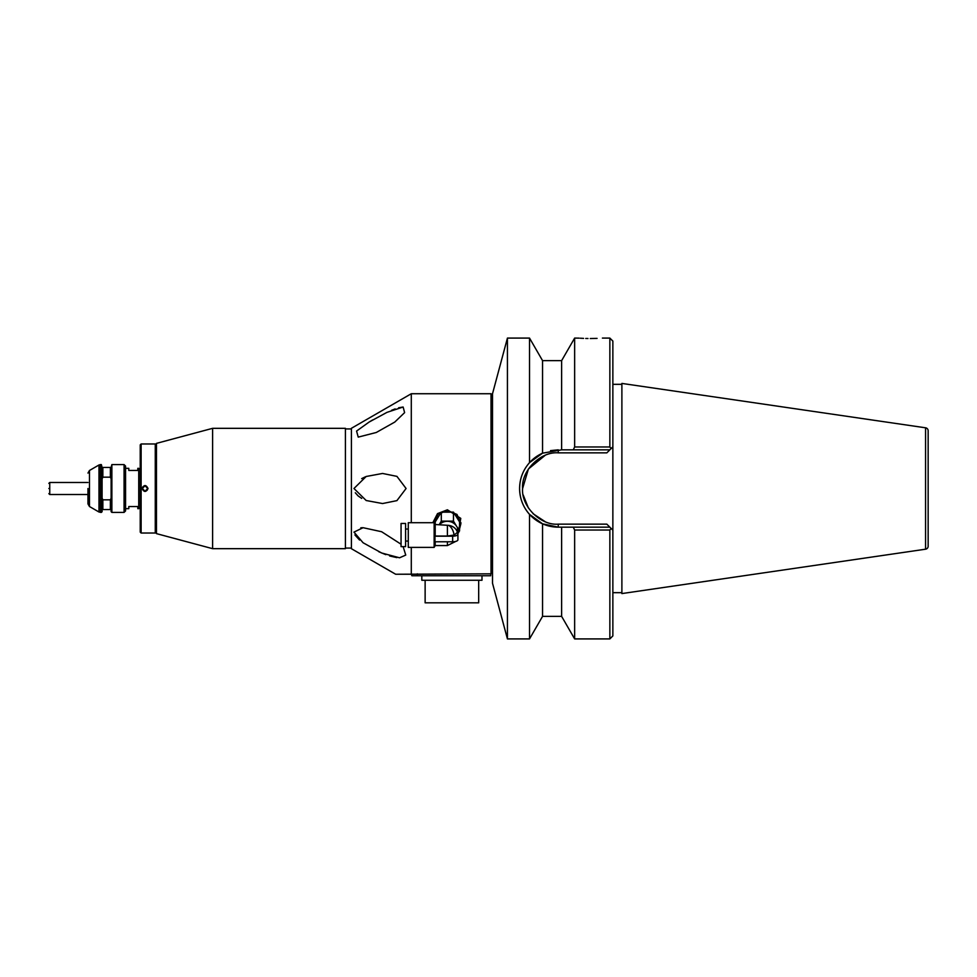 <?xml version="1.0" encoding="UTF-8"?>
<svg xmlns="http://www.w3.org/2000/svg" width="977" height="977" viewBox="0 0 977 977"><rect width="100%" height="100%" fill="white"/><g stroke="black" fill="none" stroke-linecap="round" stroke-linejoin="round"><path stroke-width="1.47" d="M432.823 522.707L437.501 513.621L447.405 509.799L460.765 518.372L458.298 532.978M433.886 522.622A13.544 12.554 180 0 0 433.898 522.707L438.123 514.134L447.393 510.519L456.98 514.427L460.924 523.501L459.544 528.948M394.781 422.064L376.292 432.481L358.229 437.11L356.568 431.065L369.098 422.064L386.99 412.355L403.135 407.018L404.612 412.624L394.781 422.064M355.298 492.774L358.119 495.925M358.217 496.011L361.698 498.404M411.293 393.731L351.415 428.292L351.415 548.708L395.661 574.244L491.016 573.829L491.016 393.731L411.293 393.731L411.293 522.707M399.935 574.244L411.293 574.244L411.293 547.376M406.078 488.5L396.918 500.627L382.557 503.546L366.18 500.517L353.967 488.5L366.18 476.483L382.557 473.454L396.931 476.373L406.078 488.5M378.82 551.749L385.793 554.655M389.615 555.962L396.845 557.611M403.122 546.631L405.748 555.083L399.569 557.794L381.653 553.006L363.078 542.748L353.967 532.111L363.078 527.702L381.628 531.732L401.058 544.226M156.467 443.375L156.467 533.625L212.607 548.671L212.607 428.329L156.467 443.375M212.607 548.671L345.406 548.671L345.406 428.329L212.607 428.329M365.435 476.788L361.685 478.608M363.078 527.702L360.818 527.8M354.895 534.944L359.573 540.049M403.135 407.018L398.604 407.775M395.16 408.899L391.606 410.291M372.725 419.902L369.782 421.649M491.016 573.829L491.834 573.218M459.544 527.262A13.544 12.554 180 0 0 460.9 522.622M125.569 508.663L128.793 508.663L128.793 506.55L137.818 506.55L137.818 508.663L138.722 508.663L138.722 468.337L137.818 468.337L137.818 470.45L128.793 470.45L128.793 468.337L125.569 468.337M145.036 491.211L142.324 488.5L145.036 485.789L147.747 488.5L145.036 491.211M148.04 488.5C146.037 492.384 144.034 492.384 142.031 488.5C144.034 484.616 146.037 484.616 148.04 488.5M143.118 486.583A2.711 2.711 0 0 0 142.324 488.5M141.128 533.027L141.128 443.973L155.27 443.973L155.27 533.027L141.128 533.027L140.224 532.123L140.224 444.877L141.128 443.973M146.953 490.417A2.711 2.711 0 0 0 147.747 488.5M457.48 528.252L457.48 532.257L454.195 535.042L447.393 536.031L447.393 525.284L435.192 524.515L434.154 522.707L408.276 522.707L408.276 547.376L434.154 547.376L434.154 522.707M457.48 532.257C456.027 528.337 453.084 526.041 448.638 525.345L447.393 525.284M457.7 533.833L459.544 530.877L456.515 526.163A10.527 9.758 180 0 0 447.393 521.278A10.527 9.758 180 0 0 439.565 524.515M447.393 536.031L435.192 536.031L435.192 524.515M452.656 536.202L452.656 541.783L434.948 541.783L434.948 536.202L452.656 536.202C455.832 536.08 457.59 535.42 457.92 534.224L457.92 528.252M455.795 541.392L447.393 545.569L435.192 545.569L435.192 541.783M447.393 545.569L447.393 541.783M452.656 541.783A5.264 1.966 0 0 0 457.92 539.805L457.92 534.224M435.229 524.515L435.229 521.913L441.311 512.143L453.475 512.143L453.475 521.12L441.311 521.12L439.284 524.515M441.311 512.143L441.311 521.12M456.515 526.163L453.475 521.12M459.544 530.877L459.544 521.913L453.475 512.143M401.058 535.042L401.058 546.631L405.577 546.631L405.577 523.464L401.058 523.464L401.058 535.042M408.276 529.033L405.577 529.033M408.276 541.063L405.577 541.063M87.967 488.5L87.967 503.912L87.967 488.5M124.067 512.412L125.569 510.91L125.569 466.09L124.067 464.588L111.879 464.588L111.879 512.412L124.067 512.412L124.067 464.588M111.879 464.588L111.122 467.446L102.096 467.446L101.352 464.588L101.352 512.412L98.982 512.009L98.982 464.991L89.469 470.487L89.469 506.513L87.967 503.912M111.122 498.148L110.377 499.833L102.854 499.833L102.096 498.148L102.096 478.852L102.854 477.167L110.377 477.167L111.122 478.852L111.122 511.667L111.879 512.412M102.854 477.167L102.854 467.446L102.096 467.446L102.096 478.852M110.377 477.167L110.377 467.446L111.122 467.446L111.122 478.852M111.122 509.554L110.377 509.554L111.122 509.554M110.377 499.833L110.377 509.554L102.096 509.554L102.854 509.554L102.854 499.833M101.352 512.412L102.096 511.667L102.096 498.148M48.85 488.5C48.85 494.57 48.85 494.57 48.85 488.5C48.85 494.57 48.85 494.57 48.85 488.5C48.85 482.43 48.85 482.43 48.85 488.5C48.85 482.43 48.85 482.43 48.85 488.5M411.293 574.244L411.891 575.746L490.71 575.746L490.71 573.829M421.82 575.746L421.82 580.265L481.991 580.265L481.991 575.746M425.129 580.265L425.129 602.821L478.681 602.821L478.681 580.265M925.573 549.196A3.004 3.004 0 0 0 928.15 546.216L928.15 430.784A3.004 3.004 0 0 0 925.573 427.804L621.885 383.424L621.885 593.576L925.573 549.196L925.573 427.804M492.518 393.731L492.518 583.269L507.429 638.921L507.429 338.079L492.518 393.731M606.839 452.852L609.856 449.835L606.839 452.852L558.258 452.852C540.537 451.313 521.071 470.78 522.61 488.5C521.071 506.208 540.537 525.687 558.258 524.148L606.839 524.148L609.856 527.165L558.258 527.165A38.665 38.665 0 0 1 519.593 488.5C519.715 478.657 523.025 470.035 529.522 462.634L529.522 338.079L507.429 338.079M590.291 338.53C605.838 338.042 605.838 338.042 590.291 338.53C574.757 338.042 574.757 338.042 590.291 338.53L597.069 338.384M606.839 524.148L611.15 528.459L609.856 530.035L609.856 638.921L612.86 635.917L612.86 341.083L609.856 338.079L609.856 446.965L611.15 448.541L609.856 449.835L561.628 449.835L561.628 360.635L574.647 338.079L579.141 338.14M580.289 338.213L583.574 338.384M585.76 338.469L587.971 338.506M611.15 448.541L612.86 446.831L611.15 448.541M611.15 528.459L612.86 530.169M558.258 524.148L558.258 527.165L542.553 523.831L529.522 514.366C523.037 507.014 519.727 498.392 519.593 488.5M545.129 521.645L533.051 513.707M528.41 508.003L523.196 494.985M522.61 488.5L528.41 468.997L545.129 455.355M574.647 338.079L574.647 446.965L609.856 446.965M561.628 360.635L542.553 360.635L542.553 453.169L529.522 462.634A38.665 38.665 0 0 1 542.553 453.169L561.628 449.835M609.856 530.035L574.647 530.035L574.647 638.921L609.856 638.921M573.279 449.835L574.647 446.965M558.258 452.852L558.258 449.835L550.527 450.617M573.279 527.165L574.647 530.035M561.628 527.165L561.628 616.365L574.647 638.921M542.553 523.831L542.553 616.365L529.522 638.921L507.429 638.921M529.522 514.366L529.522 638.921M454.073 535.091A10.527 6.595 78.5 0 0 452.583 529.925A10.527 6.595 -101.5 0 0 448.638 525.345M101.352 464.588L100.497 464.588L100.497 512.412M87.967 482.479L49.754 482.479L49.754 494.521L48.85 493.617M417.301 573.829L417.301 575.746M351.415 428.927L345.406 428.927M351.415 548.073L345.406 548.073M492.518 395.233L491.016 393.731M140.224 468.642L138.722 468.642M140.224 508.358L138.722 508.358M435.192 545.569L434.154 547.376M100.497 464.588L98.982 464.991M89.469 506.513L98.982 512.009M89.469 470.487L87.967 473.088M156.467 482.479L155.27 482.479M156.467 494.521L155.27 494.521M87.967 494.521L49.754 494.521M49.754 482.479L48.85 483.383M621.885 384.327L612.86 384.327M621.885 592.673L612.86 592.673M609.856 338.079L602.406 338.079M561.628 616.365L542.553 616.365M542.553 360.635L529.522 338.079"/></g></svg>

